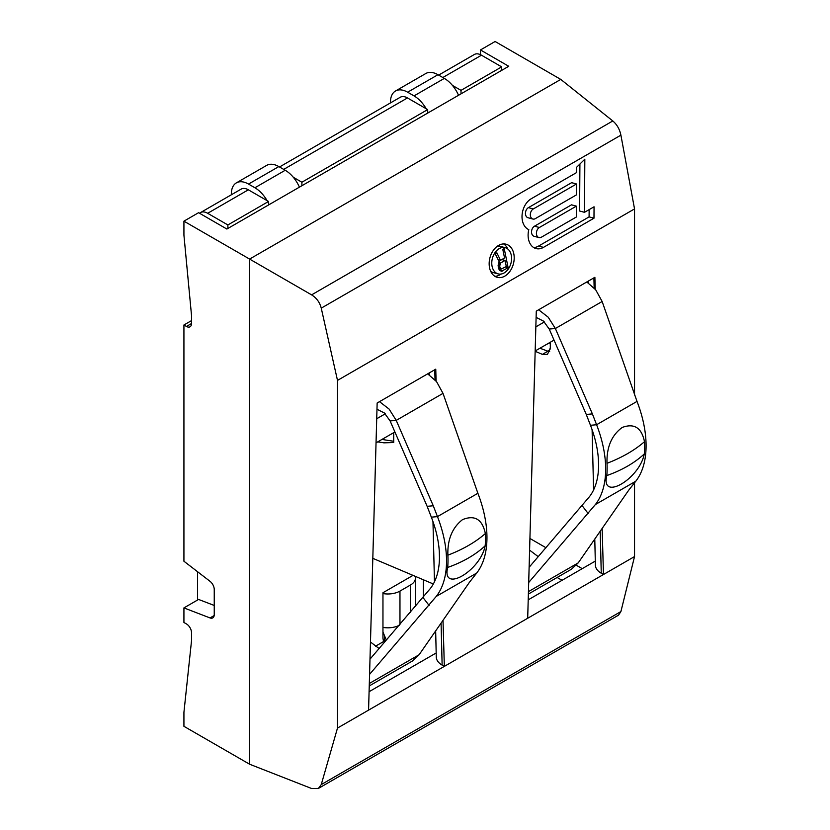 <?xml version="1.0" encoding="UTF-8"?>
<svg xmlns="http://www.w3.org/2000/svg" width="830" height="830" viewBox="0 0 830 830"><rect width="100%" height="100%" fill="white"/><g stroke="black" fill="none" stroke-linecap="round" stroke-linejoin="round"><path stroke-width="1.25" d="M501.683 70.374L501.683 66.877L481.473 55.205L442.826 77.522M438.645 75.105L474.324 54.5A14.286 8.248 60 0 1 481.473 55.205M586.8 281.972L595.691 289.795L602.144 301.498L637.015 401.409A95.73 55.268 60 0 1 635.79 481.213L628.663 490.271L578.23 562.875L571.382 569.245L528.368 594.073M538.276 556.691L529.602 550.155M529.125 567.284L589.383 496.755A85.729 49.499 -120 0 0 590.472 425.292L586.271 414.45L592.392 413.9L555.363 328.514L549.232 329.054L543.484 321.096L536.107 317.382M528.7 582.504L595.38 504.547A95.73 55.268 -120 0 0 596.594 424.742L592.392 413.9M582.245 505.823L588.242 513.604M586.271 414.45L549.232 329.054M318.71 788.251L618.516 615.165L620.902 611.575L634.535 556.567L603.472 574.505L601.262 573.229A20.003 11.547 180 0 1 595.401 565.24L594.778 539.054M595.224 289.203L594.882 277.303L536.284 311.136L527.693 618.257L603.472 574.505L602.144 528.451M436.103 381.084L435.76 369.174L377.152 403.007L368.572 710.127L337.499 728.055L337.499 380.399L321.252 308.148C319.768 302.359 316.552 297.929 311.592 294.868L249.602 259.074L249.602 764.223L183.928 726.312L183.928 712.316L191.512 640.853L191.512 632.688A7.148 4.129 -120 0 0 186.46 623.942L183.928 622.479L183.928 607.902L210.021 617.935L214.171 615.538M527.693 618.257L444.341 666.376L442.131 665.1A20.003 11.547 180 0 1 436.279 657.111L435.657 630.925M368.572 710.127L444.341 666.376L443.013 620.332M634.535 395.038L634.535 208.911L337.499 380.399M634.535 556.567L634.535 482.801M369.08 691.712L436.186 652.971M528.212 599.841L595.307 561.101M535.163 351.298L542.384 354.379L547.489 354.42L550.3 347.967L550.3 342.24M214.244 605.464L198.578 599.436L183.928 607.902M375.596 646.155L386.842 639.66M620.902 611.575L321.252 784.578L318.409 788.427L311.592 788.5L249.602 764.223M634.535 208.911L620.902 135.145C619.657 129.21 616.96 124.49 612.799 120.962L311.592 294.868M560.779 79.41L495.116 41.5L480.466 49.956L508.749 66.286L226.87 229.038L198.578 212.698L183.928 221.164L249.602 259.074L560.779 79.41L612.799 120.962M321.252 784.578L337.499 728.055M535.174 350.976L554.025 340.093M606.813 475.569C600.443 501.704 639.422 479.201 644.298 453.937A95.73 55.268 60 0 0 644.485 441.685C641.621 427.74 634.193 422.999 622.21 427.45C611.617 435.242 606.543 447.194 607 463.316A95.73 55.268 60 0 1 606.813 475.569A124.303 78.352 5 0 0 627.563 466.138A124.303 78.352 5 0 0 644.298 453.937M602.144 301.498L555.363 328.514L548.215 317.205L538.629 309.787M576.518 183.98L576.445 194.884L535.277 218.653A5.426 3.839 105 0 1 532.881 219.037A5.426 3.839 105 0 1 530.329 214.441A5.426 3.839 105 0 1 533.296 208.942L576.518 183.98L571.642 182.673L528.42 207.635A5.426 3.839 -75 0 0 525.452 213.134A5.426 3.839 -75 0 0 528.005 217.73L532.881 219.037M576.373 206.141L576.3 217.035L541.378 237.204A5.426 3.839 105 0 1 538.981 237.588A5.426 3.839 105 0 1 536.429 232.981A5.426 3.839 105 0 1 539.386 227.493L576.373 206.141L571.497 204.834L534.51 226.185A5.426 3.839 -75 0 0 531.542 231.674A5.426 3.839 -75 0 0 534.095 236.28L538.981 237.588M511.28 255.235A13.571 9.597 105 0 0 505.19 247.672A13.571 9.597 105 0 0 495.064 252.548A13.571 9.597 105 0 0 492.086 266.326A13.571 9.597 105 0 0 498.166 273.89A13.571 9.597 105 0 0 508.302 269.013A13.571 9.597 105 0 0 511.28 255.235M504.547 257.985L500.521 260.309L496.88 252.839L495.22 253.793L499.276 261.948L498.114 265.351L498.467 268.339L501.196 271.327L508.147 267.768L504.215 248.595L502.804 249.415L504.547 257.985M500.552 263.027L505.055 260.433L506.3 266.544L501.009 269.148L499.629 266.295L500.552 263.027L498.903 262.581M594.052 206.794L584.486 212.314L584.828 159.194L576.622 167.266L576.591 172.567L531.21 198.764A16.808 11.879 105 0 0 522.08 214.949A16.808 11.879 105 0 0 528.803 229.64A16.808 11.879 105 0 0 536.035 248.575A16.808 11.879 105 0 0 543.463 247.371L593.979 218.207L594.052 206.794M489.555 267.779A17.15 12.128 105 0 0 497.243 277.345A17.15 12.128 105 0 0 510.045 271.182A17.15 12.128 105 0 0 513.801 253.783A17.15 12.128 105 0 0 506.124 244.217A17.15 12.128 105 0 0 493.321 250.38A17.15 12.128 105 0 0 489.555 267.779M584.486 212.314L579.599 211.007L579.911 164.039M593.979 218.207L589.092 216.9L589.144 209.627M533.69 247.558A16.808 11.879 105 0 0 538.577 246.064L589.092 216.9M497.346 246.22A13.571 9.597 -75 0 1 500.314 246.365L505.19 247.672M498.166 273.89L493.29 272.582A13.571 9.597 -75 0 1 490.644 271.213M494.898 276.328A17.15 12.128 105 0 0 501.144 274.025M507.836 249.031A17.15 12.128 105 0 0 503.582 243.927M505.055 260.433L501.849 259.541M498.778 269.045L499.37 268.702M500.521 260.309L498.145 259.666M508.147 267.768L505.449 267.042M502.461 271.047L499.702 270.31M499.93 263.847L498.467 263.452M499.619 264.936L498.259 264.573M499.629 266.295L498.125 265.89M499.878 267.519L498.197 267.073M500.365 268.609L498.405 268.08M501.009 269.148L498.529 268.484M191.512 320.619L183.928 324.987L183.928 561.236L210.021 581.311A7.148 4.129 60 0 1 214.244 589.508L214.244 614.625A7.148 4.129 60 0 1 212.76 617.894A7.148 4.129 60 0 1 210.021 617.935M183.928 324.987L186.46 326.449A7.148 4.129 -120 0 0 190.029 326.802A7.148 4.129 -120 0 0 191.512 323.534L191.512 315.369L183.928 235.16L183.928 221.164M480.466 49.956L480.466 54.687M415.176 576.3A17.15 9.898 180 0 1 415.446 578.043A17.15 9.898 180 0 1 410.425 585.046L399.967 591.085A17.15 9.898 180 0 1 382.962 593.575M399.251 625.312A17.15 9.898 180 0 1 382.962 627.407M382.962 632.035L386.282 639.982M384.747 636.237L384.28 641.134M403.38 580.948A7.148 4.129 180 0 1 403.349 580.959L392.891 586.997A7.148 4.129 180 0 1 392.86 587.018M423.383 579.776L423.383 597.361M383.522 641.58L382.962 638.229L382.962 592.734L413.018 575.377M197.571 571.735L197.571 600.028M427.678 373.842L436.57 381.655L443.013 393.368L477.883 493.279A95.73 55.268 60 0 1 476.669 573.084L469.531 582.152L419.108 654.746L412.251 661.116L369.246 685.943M231.342 194.791L231.342 193.992A24.288 14.027 60 0 1 236.374 182.87A24.288 14.027 60 0 1 248.523 184.073L254.903 187.767A24.288 14.027 60 0 1 267.073 200.621M268.546 203.423A24.288 14.027 60 0 1 269.107 204.647M299.423 187.144A24.288 14.027 -120 0 0 285.219 170.264L278.828 166.581A24.288 14.027 -120 0 0 266.689 165.378L236.374 182.87M379.144 648.562L370.471 642.026M369.993 659.155L430.251 588.626A85.729 49.499 -120 0 0 431.341 517.163L427.139 506.321L433.26 505.771L396.232 420.385L390.11 420.924L384.352 412.967L376.986 409.252M369.568 674.375L436.248 596.417A95.73 55.268 -120 0 0 437.472 516.613L433.26 505.771M423.124 597.693L429.12 605.475M427.139 506.321L390.11 420.924M376.042 442.846L394.893 431.963M447.692 567.44C441.28 593.585 480.342 571.03 485.166 545.808A95.73 55.268 60 0 0 485.353 533.555C482.355 519.321 474.739 514.683 462.518 519.632C452.267 527.652 447.391 539.51 447.878 555.187A95.73 55.268 60 0 1 447.692 567.44A124.303 78.352 5 0 0 468.442 558.009A124.303 78.352 5 0 0 485.166 545.808M443.013 393.368L396.232 420.385L389.094 409.065L379.497 401.658M268.546 204.969L268.546 201.472L248.336 189.811L207.676 213.289A14.286 8.248 -120 0 0 200.528 212.573A14.286 8.248 -120 0 0 199.594 213.289M200.528 212.573L241.198 189.095A14.286 8.248 60 0 1 248.336 189.811M207.676 213.289L227.876 224.951L227.876 228.447M293.301 177.267L301.892 182.226L301.892 185.723M279.513 166.975L400.319 97.224A14.286 8.248 60 0 1 407.468 97.94L283.704 169.393M427.678 113.098L427.678 109.602L407.468 97.94M452.423 85.397L461.013 90.356L461.013 93.852M427.678 109.602L301.892 182.226M268.546 201.472L227.876 224.951M501.683 66.877L461.013 90.356M433.333 583.988L372.815 558.341M393.721 432.638L393.721 442.546L383.865 442.836M393.576 432.721L393.721 442.546M458.544 95.274A24.288 14.027 -120 0 0 444.341 78.394L437.96 74.71A24.288 14.027 -120 0 0 425.811 73.507L395.505 90.999A24.288 14.027 60 0 1 407.644 92.203L414.035 95.896A24.288 14.027 60 0 1 426.195 108.751M427.678 111.552A24.288 14.027 60 0 1 428.239 112.776M390.474 102.92L390.474 102.121A24.288 14.027 60 0 1 395.505 90.999M546.897 344.201L550.3 342.707M528.44 591.624L578.23 562.875M595.38 504.547L635.79 481.213M637.015 401.409L596.594 424.742L590.472 425.292M535.848 326.875L544.376 321.947M601.262 573.229L600.215 531.231M598.586 465.993L598.43 459.789M594.155 287.958L593.896 277.874M442.131 665.1L441.083 623.102M439.464 557.864L439.309 551.66M435.024 379.829L434.775 369.744M529.924 538.463L546.005 547.748M576.331 565.251L582.224 568.654M557.138 577.473L562.045 580.305M644.485 441.685A124.303 67.209 177 0 1 627.76 453.522A124.303 67.209 177 0 1 607 463.316M620.902 135.145L321.252 308.148M543.463 247.371L538.577 246.064M533.296 208.942L528.42 207.635M539.386 227.493L534.51 226.185M539.925 348.226L547.893 351.204A7.148 4.783 110.5 0 0 550.259 348.953M542.384 354.379L547.893 351.204A14.286 8.248 60 0 0 549.688 351.671M191.512 323.534L186.46 326.449M399.967 591.085L399.967 624.482M410.425 585.046L410.425 612.374M369.309 683.495L419.108 654.746M254.903 187.767L285.219 170.264M248.523 184.073L278.828 166.581M436.248 596.417L476.669 573.084M477.883 493.279L437.472 516.613L431.341 517.163M376.716 418.745L385.245 413.817M485.353 533.555A124.303 67.209 177 0 1 468.628 545.393A124.303 67.209 177 0 1 447.878 555.187M393.576 441.259L381.945 439.433M414.035 95.896L444.341 78.394M407.644 92.203L437.96 74.71M593.585 489.939L592.101 429.701M588.335 281.09L588.377 282.906M429.203 372.961L429.255 374.776M434.464 581.809L432.97 521.572M415.446 606.574L415.446 578.043M383.865 442.826L377.733 441.871"/></g></svg>
